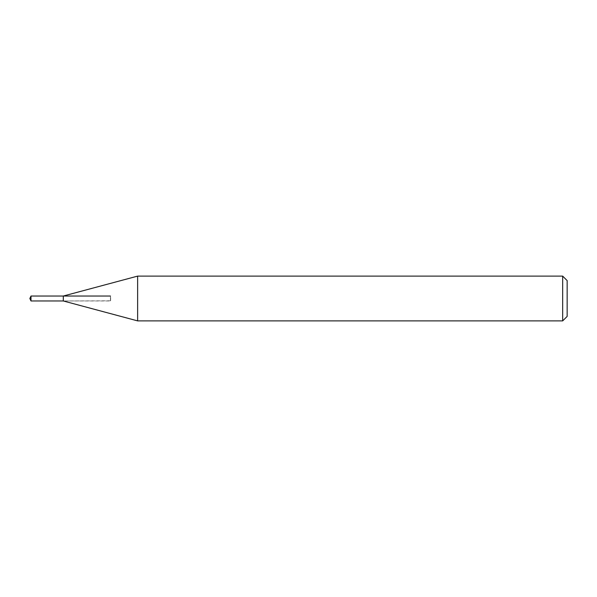 <?xml version="1.0" encoding="UTF-8"?>
<svg xmlns="http://www.w3.org/2000/svg" width="597" height="597" viewBox="0 0 597 597"><rect width="100%" height="100%" fill="white"/><g stroke="black" fill="none" stroke-linecap="round" stroke-linejoin="round"><path stroke-width="0.45" stroke-dasharray="2.98 2.24" d="M110.445 296.209L110.624 300.97L110.624 296.03L63.304 296.03L63.304 300.97L110.445 300.97L110.445 296.03L110.445 300.97M30.999 300.97L30.999 296.03M567.15 316.41L567.15 280.59M562.673 320.887L562.673 276.113M137.631 320.887L137.631 276.113M110.445 300.791L63.304 300.97"/><path stroke-width="0.9" d="M30.999 300.97L29.85 298.5L30.999 296.03L30.999 300.97L63.304 300.97L137.631 320.887L562.673 320.887L562.673 276.113L137.631 276.113L137.631 320.887M30.999 296.03L110.445 296.03M562.673 276.113L567.15 280.59L567.15 316.41L562.673 320.887M137.631 276.113L63.304 296.03L63.304 300.97"/></g></svg>
